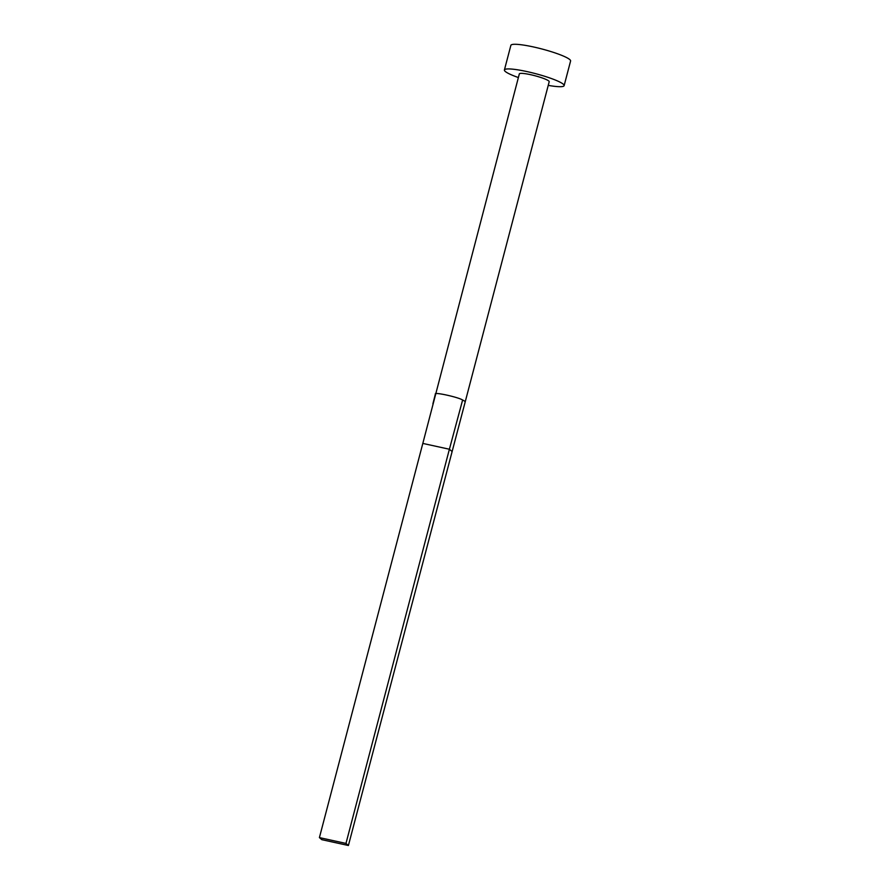 <?xml version="1.0" encoding="UTF-8"?>
<svg xmlns="http://www.w3.org/2000/svg" width="890" height="890" viewBox="0 0 890 890"><rect width="100%" height="100%" fill="white"/><g stroke="black" fill="none" stroke-linecap="round" stroke-linejoin="round"><path stroke-width="1.33" d="M465.17 402.035A15.442 2.18 -165.3 0 0 465.17 402.013A15.442 2.18 -165.3 0 0 464.736 401.268A15.442 2.18 -165.3 0 0 462.622 400.011C458.25 397.14 433.753 391.778 435.377 394.048A15.442 2.18 -165.3 0 0 435.31 394.17L435.31 394.17A15.442 2.18 -165.3 0 0 435.31 394.192M348.402 845.5L345.976 843.42L319.41 837.601L321.835 839.682L348.402 845.5L465.17 402.013A15.442 2.18 -165.3 0 0 465.17 402.002L549.197 81.724A15.442 2.18 -165.3 0 0 548.763 80.99A15.442 2.18 -165.3 0 0 532.71 75.172A15.442 2.18 -165.3 0 0 519.337 73.892L422.817 443.42L449.394 449.239L462.622 400.011M548.24 85.373A30.872 4.35 -165.3 0 0 564.126 85.64A30.872 4.35 -165.3 0 0 563.248 84.161A30.872 4.35 -165.3 0 0 531.152 72.546A30.872 4.35 -165.3 0 0 504.407 69.976A30.872 4.35 -165.3 0 0 505.286 71.467A30.872 4.35 -165.3 0 0 518.38 77.541M564.126 85.64L570.59 61.01A30.872 4.35 -165.3 0 0 569.711 59.519A30.872 4.35 -165.3 0 0 537.616 47.904A30.872 4.35 -165.3 0 0 510.871 45.346L504.407 69.976M451.809 451.308L449.394 449.239L345.976 843.42M435.377 394.048L432.896 403.826M319.41 837.601L422.817 443.42"/></g></svg>
